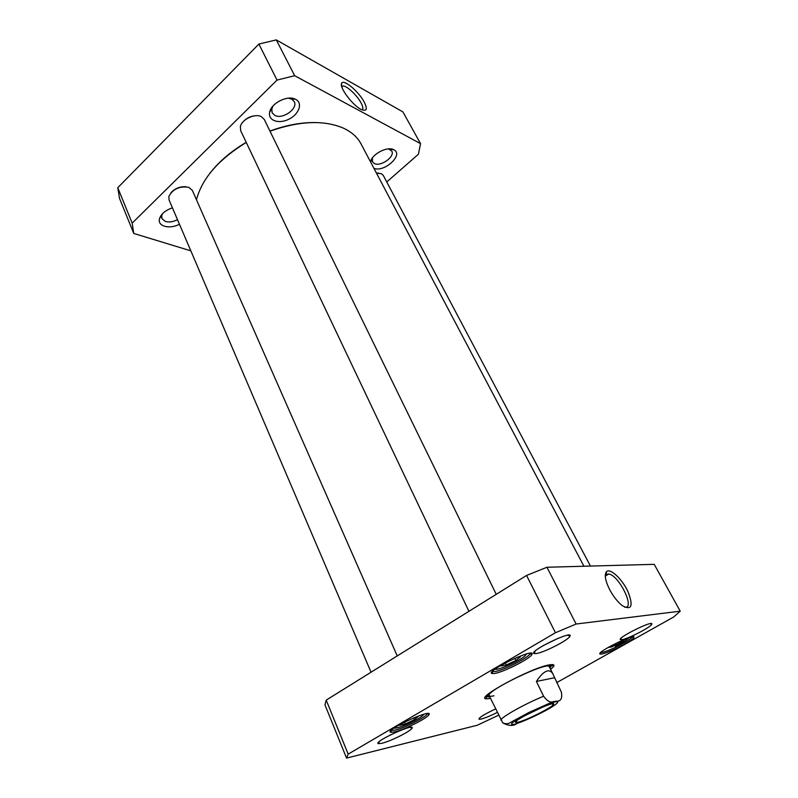 <?xml version="1.0" encoding="UTF-8"?>
<svg xmlns="http://www.w3.org/2000/svg" width="798" height="798" viewBox="0 0 798 798"><rect width="100%" height="100%" fill="white"/><g stroke="black" fill="none" stroke-linecap="round" stroke-linejoin="round"><path stroke-width="1.2" d="M196.498 199.789L196.777 198.602C202.612 177.844 219.111 159.121 246.263 142.443M270.003 131.171C299.42 120.867 323.858 119.85 343.3 128.089C351.589 131.939 357.514 137.226 361.065 143.949L583.937 566.241M315.579 122.553C301.175 122.333 285.963 125.156 269.943 131.042M246.203 142.313C231.011 151.331 218.852 161.715 209.744 173.485M489.214 695.666L502.74 722.828C508.486 726.04 513.224 726.27 516.954 723.537M536.396 681.462C540.525 675.138 544.236 671.627 547.528 670.928C549.882 670.51 551.727 671.647 553.074 674.33L561.373 692.125C562.51 698.559 560.745 701.582 556.076 701.203L552.824 701.781C550.101 702.779 547.029 700.933 543.608 696.245L536.396 681.462L554.271 677.781M543.179 706.858L524.386 715.896M518.461 722.1C526.77 720.105 551.757 707.577 553.423 704.544C557.982 698.609 508.705 722.33 516.196 722.469L518.461 722.1M415.818 717.013L418.112 716.504L414.451 719.656L405.244 724.025L399.559 725.312L401.434 723.676M623.068 639.996L624.146 639.816L619.617 643.088L611.507 646.939L607.936 647.557M517.294 657.243L520.515 656.714L515.897 660.475L506.231 665.053L501.034 665.941L503.628 663.806M498.58 715.237L477.274 725.242L346.551 758.1L348.177 754.13L555.438 632.744L576.106 624.026L680.225 611.168L673.731 616.954L556.675 682.639M381.773 743.307C390.421 741.362 411.11 731.018 412.057 728.155C415.359 722.439 372.227 742.33 378.461 743.656L381.773 743.307M621.981 639.657C628.086 638.919 651.098 627.029 651.776 624.226C654.31 619.248 615.039 638.839 620.754 639.697L621.981 639.657M601.812 653.991C608.635 653.013 633.173 640.385 633.881 637.452C636.605 632.206 594.31 653.163 600.325 654.071L601.812 653.991M494.76 673.422C504.017 672.016 530.69 658.39 531.937 654.4C535.907 646.859 483.797 671.946 492.166 673.542L494.76 673.422M550.69 669.522L553.832 666.15C554.47 664.664 552.994 664.225 549.393 664.864C531.897 667.447 475.269 697.901 485.932 698.829L490.521 698.479M394.372 731.956C404.137 729.881 427.888 717.971 429.025 714.559C432.875 707.816 383.399 730.739 390.771 732.305L394.372 731.956M495.628 708.933C484.087 714.37 478.561 717.831 479.059 719.297L481.214 719.058C485.294 717.961 490.64 715.756 497.274 712.444M536.266 653.552C544.186 652.535 568.914 639.816 570.001 636.166C573.473 629.403 526.75 652.235 534.311 653.612L536.266 653.552M680.225 611.168L654.21 564.336L546.959 567.248L526.57 575.448L326.212 700.115L324.966 704.883L346.551 758.1M514.84 658.29L515.897 660.475M506.231 665.053L505.224 662.948M413.673 717.881L414.451 719.656M404.426 722.13L405.244 724.025M618.959 641.831L619.617 643.088M610.949 645.861L611.507 646.939M605.263 575.697L606.021 574.52L608.804 573.971C619.218 575.478 635.537 609.143 624.734 607.228M609.862 590.001C613.592 596.804 617.742 602.021 622.3 605.652C631.647 610.729 633.532 606.061 627.976 591.627C622.141 578.999 610.33 567.897 606.54 571.627C604.136 574.66 605.243 580.784 609.862 590.001M546.959 567.248L576.106 624.026M398.511 731.197L389.773 735.227M558.391 638.171L542.959 645.712M633.881 637.452L632.255 636.884C631.617 639.627 608.595 651.497 602.201 652.395L600.794 652.455L600.325 654.071M530.161 653.243L530.052 653.682C528.914 657.432 503.877 670.23 495.209 671.517L492.366 671.437M427.369 713.562L427.279 713.841C426.242 717.043 403.938 728.235 394.791 730.16L391.15 730.35M552.216 664.604L549.972 668.056M489.832 697.003L485.733 696.594M555.438 632.744L526.57 575.448M326.212 700.115L348.177 754.13M549.882 667.876L550.49 665.861C549.792 665.153 547.418 665.342 543.378 666.43M492.675 690.829C489.304 693.312 487.678 695.048 487.787 696.036L489.743 696.814M549.214 666.589C547.139 661.432 486.421 690.659 489.154 695.487C489.334 696.355 490.94 696.464 493.982 695.816M376.447 173.086L378.601 173.066M376.496 173.176L381.404 173.695L383.259 175.38L590.45 566.061M242.602 122.403C246.253 118.084 250.901 115.84 256.547 115.68M472.935 608.824L479.927 604.475M468.935 611.318L240.707 130.742L240.368 126.692C241.644 119.52 254.891 113.136 261.295 116.608L264.248 119.391L496.236 594.32M170.842 192.877C174.852 188.448 179.879 186.393 185.934 186.732M374.003 670.38L380.307 666.46M371.05 672.215L169.036 199.879L168.867 196.418C172.986 188.927 179.63 185.904 188.817 187.34L192.348 190.373L397.244 655.916M117.775 187.73L119.51 198.343L133.745 233.445L132.179 223.131L277.036 80.089L294.671 75.69L420.546 143.65L402.92 111.91L276.298 39.9L258.881 44.06L117.775 187.73L132.179 223.131M341.744 86.663L342.96 86.034C346.671 85.516 357.135 95.331 361.065 102.932C363.01 106.653 363.349 108.967 362.093 109.865M364.227 102.104C358.731 91.371 343.08 78.354 341.594 83.471C339.15 87.571 353.225 106.044 361.514 109.605C366.761 111.62 367.669 109.127 364.227 102.104M294.671 75.69L276.298 39.9M190.822 250.841L133.745 233.445M420.546 143.65L418.421 154.223L386.751 181.974M295.629 99.331L295.17 99.122C287.23 95.022 271.101 103.301 269.674 112.189C267.729 120.528 278.721 124.388 288.826 119.231C299.041 114.333 303.09 103.012 295.629 99.331M172.448 207.869C165.545 210.223 161.246 213.774 159.55 218.532C157.036 226.233 169.465 229.625 179.45 224.238M373.953 168.358C384.486 172.677 404.127 154.463 393.783 149.745L393.494 149.605C387.03 146.164 371.948 154.184 370.501 161.824M388.506 148.887L391.748 151.012C395.349 156.598 380.566 167.091 374.262 163.49L372.447 161.804L372.437 157.874M177.495 219.679C173.146 221.884 169.116 222.472 165.405 221.455L161.874 218.552L161.755 215.48L162.573 213.625M288.238 98.184L291.689 99.092L294.213 101.536C298.382 108.538 282.632 119.75 274.851 115.401L272.168 112.837L271.789 108.947L273.026 105.984M277.036 80.089L258.881 44.06M500.855 720.105C501.144 717.183 525.024 703.786 543.608 696.245M555.119 701.851C559.867 700.883 558.001 703.257 550.65 707.756C539.777 714.14 522.64 721.981 514.57 724.245C509.553 725.272 510.73 723.437 518.111 718.739C529.154 712.185 547.358 703.886 555.119 701.851M423.947 714.23C422.8 716.105 418.391 718.908 410.711 722.649C402.042 726.629 396.446 728.464 393.923 728.145M629.063 637.702C627.148 639.757 622.52 642.58 615.188 646.151M526.58 653.941L524.635 656.225C518.281 661.632 496.865 670.978 495.149 669.073M553.074 674.33L549.184 666.48M502.73 722.828C505.772 724.205 508.446 724.025 510.75 722.31L528.984 712.434L552.824 701.781M516.715 720.813L516.196 722.469M551.807 703.916L553.423 704.544M606.021 574.52L606.54 571.627M605.263 576.086L608.804 573.971M379.17 741.691L378.461 743.656M410.192 727.377L412.057 728.155M535.079 651.108L534.311 653.612M567.528 635.258L570.001 636.166M621.213 638.091L620.754 639.697M650.151 623.667L651.776 624.226M479.498 717.971L479.059 719.297M492.785 671.627L492.166 673.542M530.052 653.682L531.937 654.4M391.419 730.469L390.771 732.305M427.279 713.841L429.025 714.559M486.491 697.113L485.932 698.829M552.146 665.522L553.832 666.15M550.49 665.861L550.241 664.724M487.787 696.036L487.059 695.128M341.594 86.084L341.594 83.471M341.873 87.072L342.96 86.034M372.077 159.231L370.611 162.044M389.823 149.296L393.494 149.605M371.579 160.179L371.319 159.68M161.016 216.497L160.757 215.889M161.755 215.48L159.55 218.532M271.789 108.947L269.674 112.189M291.34 98.922L295.17 99.122M292.926 99.002L292.587 98.334M270.911 110.294L270.572 109.615"/></g></svg>
